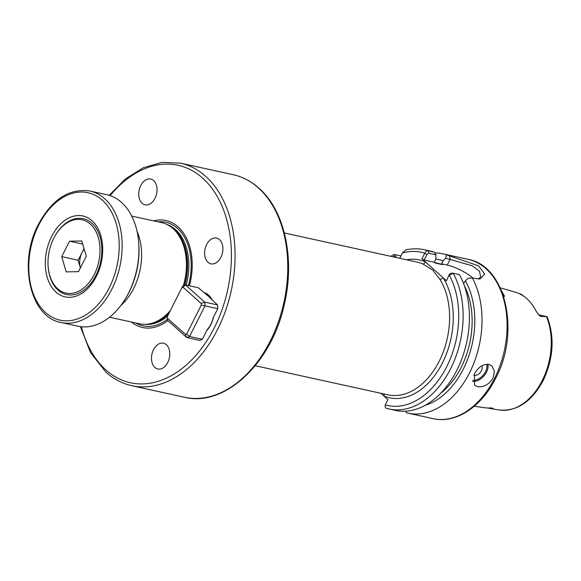 <?xml version="1.0" encoding="UTF-8"?>
<svg xmlns="http://www.w3.org/2000/svg" width="581" height="581" viewBox="0 0 581 581"><rect width="100%" height="100%" fill="white"/><g stroke="black" fill="none" stroke-linecap="round" stroke-linejoin="round"><path stroke-width="0.87" d="M503.683 296.441L504.366 295.874L502.064 292.127M501.243 290.101L504.446 296.433L503.596 296.433M255.219 365.732L387.948 394.833A67.955 45.855 -77.6 0 0 439.163 361.288A67.955 45.855 -77.6 0 0 439.795 279.192A2.585 1.576 147.7 0 0 443.078 277.725L421.944 258.792L424.762 253.222C425.88 251.29 427.006 250.491 428.132 250.825L434.421 252.205A81.551 55.021 -77.6 0 0 430.368 251.079L424.079 249.699A81.551 55.021 102.4 0 1 428.132 250.825L428.829 253.251L426.933 254.442L424.123 260.012L421.944 258.792M478.163 279.062L480.64 276.97L479.536 271.291L472.092 265.757L445.78 258.218L446.426 254.776A81.551 55.021 -77.6 0 0 442.976 253.839L468.032 259.337C506.044 265.808 520.438 332.426 495.651 378.289C481.613 406.794 455.765 423.985 433.099 418.647A81.551 55.021 -77.6 0 0 494.554 378.391A81.551 55.021 -77.6 0 0 468.032 259.337M473.791 375.304A6.471 4.466 131.8 0 0 481.417 370.787A6.471 4.466 131.8 0 0 481.765 365.848M493.066 378.064L494.438 371.259L491.882 365.943L488.803 364.374C482.985 363.953 478.185 367.156 474.401 373.975L474.612 385.225L477.546 386.663C483.726 387.425 488.897 384.557 493.066 378.064M538.623 314.757L547.128 316.747L540.366 316.275L538.551 314.67L535.878 310.733A59.618 40.227 -77.6 0 0 515.514 292.265L500.219 287.806M547.128 316.747C554.833 337.111 553.526 358.354 543.199 380.475C531.891 401.486 517.373 411.341 499.638 410.048L491.214 408.668C493.262 408.719 493.516 408.494 491.962 408L490.705 407.956M524.49 296.746L521.179 294.182L519.218 293.637M440.776 393.192A71.194 48.034 -77.6 0 0 461.205 367.301A71.194 48.034 -77.6 0 0 464.35 285.663M380.845 393.279L387.926 399.619L385.261 404.899C384.942 407.034 385.356 408.182 386.51 408.334L389.147 409.009A81.551 55.021 102.4 0 1 386.51 408.334M385.261 404.899A78.442 52.929 -77.6 0 0 446.687 366.764A78.442 52.929 -77.6 0 0 449.295 275.205L453.122 273.215A81.551 55.021 102.4 0 1 450.602 368.753A81.551 55.021 102.4 0 1 389.147 409.009L395.436 410.389A81.551 55.021 -77.6 0 0 456.898 370.133A81.551 55.021 -77.6 0 0 459.411 274.595L453.122 273.215L450.95 273.237M442.976 253.839A81.551 55.021 -77.6 0 0 434.878 252.975M446.426 254.776L478.613 265.88L484.699 274.087L479.993 278.974L472.389 278.023L468.126 278.234L465.345 280.805A75.036 50.627 -77.6 0 1 469.484 354.003A75.036 50.627 -77.6 0 1 425.19 405.32M405.574 411.203L406.424 412.764A81.551 55.021 -77.6 0 0 408.044 413.156A81.551 55.021 -77.6 0 0 469.506 372.9A81.551 55.021 -77.6 0 0 472.389 278.023M153.631 180.582A13.203 8.911 -77.6 0 0 150.711 179.057A13.203 8.911 -77.6 0 0 139.839 187.736A13.203 8.911 -77.6 0 0 142.142 203.321A13.203 8.911 -77.6 0 0 145.054 204.846A13.203 8.911 -77.6 0 0 155.933 196.167A13.203 8.911 -77.6 0 0 153.631 180.582M166.384 344.722A13.203 8.911 -77.6 0 0 163.464 343.197A13.203 8.911 -77.6 0 0 152.592 351.883A13.203 8.911 -77.6 0 0 154.895 367.461A13.203 8.911 -77.6 0 0 157.807 368.993A13.203 8.911 -77.6 0 0 168.686 360.307A13.203 8.911 -77.6 0 0 166.384 344.722M219.495 239.575A13.203 8.911 -77.6 0 0 216.582 238.05A13.203 8.911 -77.6 0 0 205.703 246.729A13.203 8.911 -77.6 0 0 208.005 262.314A13.203 8.911 -77.6 0 0 210.925 263.839A13.203 8.911 -77.6 0 0 221.797 255.161A13.203 8.911 -77.6 0 0 219.495 239.575M203.677 292.555A22.005 14.845 102.4 0 1 208.521 295.097A22.005 14.845 102.4 0 1 212.116 300.116M131.727 216.074L161.62 222.625A51.774 34.933 102.4 0 1 169.637 226.002A51.774 34.933 102.4 0 1 173.051 228.616A51.774 34.933 102.4 0 1 183.364 285.736M170.4 310.465A51.774 34.933 102.4 0 1 148.133 324.075A51.774 34.933 102.4 0 1 139.44 323.784L109.548 317.226M153.595 220.867A54.767 36.952 102.4 0 1 178.084 226.866A54.767 36.952 102.4 0 1 189.406 285.794M439.795 279.192L432.7 270.071L422.714 263.89A67.955 45.855 -77.6 0 0 417.056 262.075L284.327 232.966M446.484 280.768L449.28 274.457L446.484 280.768L443.078 277.725A70.548 47.598 102.4 0 1 442.424 362.951A70.548 47.598 102.4 0 1 384.07 396.169A2.585 1.896 -68 0 0 383.867 393.94M213.445 317.248A22.005 14.845 102.4 0 1 210.3 325.672A22.005 14.845 102.4 0 1 206.647 330.72M167.858 320.574A54.767 36.952 102.4 0 1 131.415 322.019M399.764 258.276L402.43 252.996L405.611 250.026C411.885 248.501 418.044 248.385 424.079 249.699M400.984 255.858L393.998 254.507L396.54 257.572M434.421 252.205L435.975 254.819L435.815 259.213L434.29 262.242L435.198 263.055L442.381 264.631A71.194 48.034 -77.6 0 0 438.052 263.36L434.719 262.634M463.609 283.644L465.345 280.805M442.381 264.631L441.473 263.818L443.005 260.789A75.036 50.627 -77.6 0 0 435.823 259.082M445.78 258.218L443.005 260.789M474.249 406.257L486.37 407.949L491.577 407.956M487.851 407.993L491.098 408.704L488.127 407.993M473.123 278.19A20.713 5.447 26.8 0 0 447.21 265.074L441.473 263.818M434.29 262.242L424.123 260.012M435.975 254.819L428.829 253.251M449.28 274.457L451.168 273.259M426.933 254.442L424.762 253.222A78.442 52.929 -77.6 0 0 402.43 252.996M406.446 259.743A70.548 47.598 102.4 0 1 425.35 261.842A2.585 1.896 -66.7 0 1 422.714 263.89M210.976 324.249A20.734 13.988 -77.6 0 0 212.029 321.903L213.154 317.843L217.781 308.685L204.991 305.882L189.529 336.486A27.184 18.338 102.4 0 1 186.806 337.546L167.633 320.371A27.184 18.338 102.4 0 1 167.43 318.417L167.343 317.328A24.591 16.595 102.4 0 1 167.299 316.601L181.897 287.697A24.591 16.595 102.4 0 1 183.066 287.246L185.528 284.944L204.701 302.12A27.184 18.338 102.4 0 1 204.991 305.882L201.295 305.069L186.697 333.973A24.591 16.595 102.4 0 1 185.528 334.431L186.806 337.546L199.588 340.35A27.184 18.338 102.4 0 0 202.319 339.289L206.945 330.131L209.741 326.435A20.734 13.988 -77.6 0 0 210.976 324.249M201.295 305.069A24.591 16.595 102.4 0 0 201.171 303.464L204.701 302.12L217.483 304.923L210.155 297.792A20.734 13.988 -77.6 0 0 207.315 295.25L206.923 295.083M201.171 303.464L183.066 287.246M167.633 320.371L167.422 318.214A24.591 16.595 102.4 0 1 167.343 317.328M167.422 318.214L185.528 334.431M202.319 339.289L189.529 336.486L186.697 333.973M181.897 287.697L182.797 286.005A27.184 18.338 102.4 0 1 185.528 284.944L198.31 287.748L207.228 295.228A20.734 13.988 102.4 0 0 206.575 294.857M217.483 304.923A27.184 18.338 102.4 0 1 217.781 308.685M210.177 298.118L210.061 297.77A20.734 13.988 102.4 0 1 211.005 299.07M210.155 297.792L207.315 295.25M209.741 326.435L212.029 321.903M94.253 274.559A37.54 25.324 -77.6 0 0 90.861 224.593A37.54 25.324 -77.6 0 0 54.643 236.598A37.54 25.324 -77.6 0 0 53.75 238.29A37.54 25.324 -77.6 0 0 48.129 266.33A37.54 25.324 -77.6 0 0 66.619 293.223A37.54 25.324 -77.6 0 0 94.253 274.559M54.643 236.598L54.912 236.118A38.833 26.203 102.4 0 1 83.25 218.696A38.833 26.203 102.4 0 1 95.887 275.394A38.833 26.203 102.4 0 1 66.619 294.56A38.833 26.203 102.4 0 1 48.165 266.882L48.129 266.33M80.389 267.856A15.534 10.48 -77.6 0 0 80.389 267.87L80.389 267.856A15.534 10.48 -77.6 0 1 82.052 252.524L78.144 260.244L80.389 267.856M81.805 240.977L69.524 241.195L61.724 256.642L66.198 271.872L78.479 271.654L86.286 256.206L81.805 240.977M78.144 260.244L61.724 256.642M84.042 248.581L82.052 252.524A15.534 10.48 -77.6 0 1 84.209 249.155M82.72 244.093L69.524 241.195M96.344 276.44A41.425 27.946 102.4 0 1 95.364 278.299A41.425 27.946 102.4 0 1 55.398 291.553A41.425 27.946 102.4 0 1 51.658 236.409A41.425 27.946 102.4 0 1 82.146 215.82A41.425 27.946 102.4 0 1 102.554 245.494A41.425 27.946 102.4 0 1 96.344 276.44M138.692 242.669L138.786 243.984A64.208 43.321 102.4 0 1 129.171 291.945A64.208 43.321 102.4 0 1 127.638 294.836L126.999 295.983A67.309 45.412 -77.6 0 0 128.604 292.955A67.309 45.412 -77.6 0 0 138.692 242.669A67.309 45.412 -77.6 0 0 106.708 194.686L89.91 191.004A67.309 45.412 102.4 0 1 111.806 289.273A67.309 45.412 102.4 0 1 61.078 322.499L77.876 326.188A67.309 45.412 -77.6 0 0 126.999 295.983M184.424 397.251A113.912 76.859 -77.6 0 0 278.234 322.339A113.912 76.859 -77.6 0 0 258.378 187.895A113.912 76.859 -77.6 0 0 233.221 174.721L180.524 163.167A113.912 76.859 102.4 0 1 205.681 176.341A113.912 76.859 102.4 0 1 225.537 310.784A113.912 76.859 102.4 0 1 131.727 385.697L184.424 397.251C224.978 407.528 272.14 362.624 284.45 303.819C295.083 258.748 284.675 210.496 258.973 188.193C251.275 181.316 242.691 176.827 233.221 174.721M487.88 364.229A12.942 8.926 -48.2 0 1 483.937 375.965A12.942 8.926 -48.2 0 1 472.738 381.456M472.673 380.402A12.165 8.388 131.8 0 0 483.145 375.195A12.165 8.388 131.8 0 0 486.813 364.207M538.696 314.851A7.459 5.033 102.4 0 1 539.669 315.49A7.459 5.033 102.4 0 1 540.366 316.275M499.638 410.048A58.964 39.784 -77.6 0 0 542.211 380.599A58.964 39.784 -77.6 0 0 546.641 316.986M137.051 231.34A51.774 34.933 102.4 0 1 120.768 305.584M169.637 226.002L170.72 226.699A51.31 34.62 102.4 0 1 174.097 229.292A51.31 34.62 102.4 0 1 184.497 285.278M169.136 312.963A51.31 34.62 102.4 0 1 149.404 323.893L148.133 324.075M169.579 225.958A51.259 34.584 102.4 0 1 174.365 229.401A51.259 34.584 102.4 0 1 184.794 285.177M168.831 313.566A51.259 34.584 102.4 0 1 148.061 324.082M167.008 224.513A51.259 34.584 102.4 0 1 175.629 229.677A51.259 34.584 102.4 0 1 186.16 285.082M167.488 316.231A51.259 34.584 102.4 0 1 145.127 324.321M157.981 221.833A53.031 35.782 102.4 0 1 177.503 228.398A53.031 35.782 102.4 0 1 188.44 285.583M110.099 195.637A111.32 75.109 102.4 0 1 202.689 178.156A111.32 75.109 102.4 0 1 214.309 327.807A111.32 75.109 102.4 0 1 105.836 369.886A111.32 75.109 102.4 0 1 81.355 326.74M167.495 319.223A53.031 35.782 102.4 0 1 135.801 322.985M394.753 255.974A78.442 52.929 -77.6 0 0 393.105 256.817M447.21 265.074L450.188 259.184L449.454 255.437M213.278 317.589A20.734 13.988 102.4 0 1 211.934 321.881M209.647 326.413A20.734 13.988 102.4 0 1 207.192 329.659M109.192 287.944A65.239 44.018 -77.6 0 0 102.379 200.242A65.239 44.018 -77.6 0 0 38.811 224.905A65.239 44.018 -77.6 0 0 45.623 312.607A65.239 44.018 -77.6 0 0 109.192 287.944M80.41 326.631L90.498 352.551L105.974 372.225C113.68 379.102 122.264 383.591 131.727 385.697M109.199 195.339L125.394 178.948L143.318 167.735L162.041 162.353L180.524 163.167M433.099 418.647L408.044 413.156M390.839 256.323L393.998 254.507M89.91 191.004C69.292 188.135 52.137 199.232 38.455 224.295C17.946 262.213 29.914 317.27 61.078 322.499"/></g></svg>
